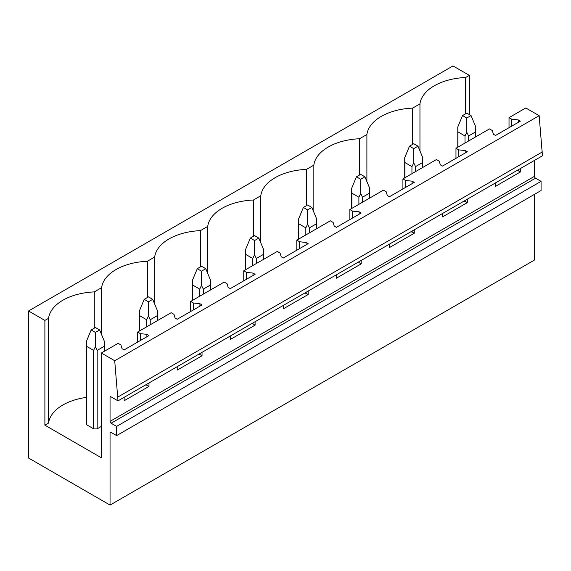 <?xml version="1.0" encoding="UTF-8"?>
<svg xmlns="http://www.w3.org/2000/svg" width="571" height="571" viewBox="0 0 571 571"><rect width="100%" height="100%" fill="white"/><g stroke="black" fill="none" stroke-linecap="round" stroke-linejoin="round"><path stroke-width="0.86" d="M110.046 433.025L111.102 432.411A1.499 0.864 60 0 0 110.353 432.333A1.499 0.864 60 0 0 110.046 433.025L110.046 505.071L28.55 458.021L28.55 310.981L452.996 65.929L469.341 75.365L465.665 77.485A49.52 28.593 0 0 0 419.956 103.879L412.612 108.119A49.52 28.593 0 0 0 366.896 134.513L359.559 138.746A49.52 28.593 0 0 0 313.843 165.14L306.499 169.38A49.52 28.593 0 0 0 260.783 195.774L253.445 200.014A49.52 28.593 0 0 0 207.73 226.401L200.385 230.641A49.52 28.593 0 0 0 154.677 257.036L147.332 261.275A49.52 28.593 0 0 0 101.617 287.67L94.279 291.909A49.52 28.593 0 0 0 48.564 318.297L44.888 320.417L28.55 310.981M111.102 432.411L116.62 435.594L541.072 190.543L541.072 181.35L116.62 426.409L111.102 423.218A1.499 0.864 60 0 1 110.046 421.384L110.046 396.26L118.004 400.856L542.45 155.804L539.16 115.677L114.714 360.729L101.345 353.014L101.345 457.771L44.888 425.181L44.888 320.417M539.16 115.677L525.791 107.962L509.025 117.64L511.816 119.246L518.254 119.903L520.381 121.131L495.549 135.463L493.43 134.242L492.288 130.523L489.497 128.91L455.972 148.267L458.756 149.88L465.201 150.537L467.321 151.765L442.489 166.097L440.369 164.869L439.235 161.15L436.444 159.545L402.912 178.901L405.703 180.515L412.148 181.171L414.268 182.392L389.436 196.731L387.316 195.503L386.182 191.785L383.391 190.172L349.859 209.536L352.65 211.142L359.088 211.798L361.207 213.026L336.383 227.358L334.256 226.137L333.121 222.419L330.331 220.806L296.799 240.163L299.589 241.776L306.035 242.432L308.154 243.653L283.323 257.992L281.203 256.764L280.068 253.046L277.278 251.44L243.746 270.797L246.536 272.41L252.974 273.059L255.101 274.287L230.27 288.626L228.143 287.399L227.008 283.68L224.217 282.067L190.685 301.431L193.476 303.037L199.921 303.693L202.041 304.921L177.21 319.253L175.09 318.033L173.955 314.314L171.164 312.701L137.632 332.058L140.423 333.671L146.868 334.328L148.988 335.548L124.157 349.887L122.037 348.66L120.902 344.941L118.111 343.328L101.345 353.014M118.004 400.856L114.714 360.729M542.45 151.886L118.004 396.938M467.321 199.179L467.321 202.612L442.489 216.944L442.489 213.518M414.268 229.813L414.268 233.239L389.436 247.578L389.436 244.145M361.207 260.44L361.207 263.873L336.383 278.213L336.383 274.779M308.154 291.074L308.154 294.508L283.323 308.84L283.323 305.406M255.101 321.709L255.101 325.135L230.27 339.474L230.27 336.041M202.041 352.336L202.041 355.769L177.21 370.101L177.21 366.675M148.988 382.97L148.988 386.403L124.157 400.735L124.157 397.302M541.072 181.35L535.555 178.166A1.499 0.864 60 0 1 534.492 176.332L534.492 160.401M520.381 168.545L520.381 171.978L495.549 186.317L495.549 182.884M116.62 435.594L116.62 426.409M534.492 194.34L534.492 260.019L110.046 505.071M469.341 75.365L469.341 114.578M86.399 397.38A49.52 28.593 0 0 0 48.564 423.061L44.888 425.181M101.345 426.409L97.184 428.807A9 5.196 0 0 1 93.615 428.807L86.578 424.738A9 5.196 0 0 1 86.399 423.711L86.399 341.422L86.578 346.326L93.615 350.387L93.615 428.807M465.665 77.485L465.665 113.75M419.956 150.93L419.956 103.879M509.025 117.64L509.025 127.683M137.632 332.058L137.632 342.108M190.685 301.431L190.685 311.473M243.746 270.797L243.746 280.846M296.799 240.163L296.799 250.212M349.859 209.536L349.859 219.578M402.912 178.901L402.912 188.951M455.972 148.267L455.972 158.317M412.612 108.119L412.612 144.384M511.816 119.246L511.816 126.077M518.254 119.903L518.254 122.358M518.254 169.773L518.254 170.75L520.381 171.978M516.812 170.608L518.254 170.75M366.896 181.564L366.896 134.513M359.559 138.746L359.559 175.019M458.756 149.88L458.756 156.704M465.201 150.537L465.201 152.985M465.201 200.407L465.201 201.385L467.321 202.612M463.759 201.242L465.201 201.385M313.843 212.198L313.843 165.14M306.499 169.38L306.499 205.646M405.703 180.515L405.703 187.338M412.148 181.171L412.148 183.619M412.148 231.034L412.148 232.019L414.268 233.239M410.699 231.869L412.148 232.019M260.783 242.825L260.783 195.774M253.445 200.014L253.445 236.28M352.65 211.142L352.65 217.972M359.088 211.798L359.088 214.246M359.088 261.668L359.088 262.646L361.207 263.873M357.646 262.503L359.088 262.646M207.73 273.459L207.73 226.401M200.385 230.641L200.385 266.914M299.589 241.776L299.589 248.599M306.035 242.432L306.035 244.88M306.035 292.302L306.035 293.28L308.154 294.508M304.586 293.13L306.035 293.28M154.677 304.093L154.677 257.036M147.332 261.275L147.332 297.541M246.536 272.41L246.536 279.233M252.974 273.059L252.974 275.515M252.974 322.929L252.974 323.914L255.101 325.135M251.533 323.764L252.974 323.914M101.617 334.72L101.617 287.67M94.279 291.909L94.279 328.175M193.476 303.037L193.476 309.86M199.921 303.693L199.921 306.142M199.921 353.563L199.921 354.541L202.041 355.769M198.48 354.398L199.921 354.541M48.564 423.061L48.564 318.297M140.423 333.671L140.423 340.494M146.868 334.328L146.868 336.776M146.868 384.197L146.868 385.175L148.988 386.403M145.419 385.025L146.868 385.175M471.039 115.556L466.793 113.108L462.546 115.556L466.793 118.004L471.039 115.556L475.793 127.005L475.793 136.819M475.793 127.005L475.614 131.901L468.577 135.969L466.793 132.201L465.008 135.969L465.008 143.05M466.793 118.004L466.793 132.201M462.546 115.556L457.785 127.005L457.971 131.901L465.008 135.969M475.614 131.901L475.614 136.926M468.577 135.969L468.577 140.987M457.971 131.901L457.971 147.118M417.979 146.183L413.739 143.735L409.493 146.183L413.739 148.638L417.979 146.183L422.74 157.639L422.74 167.453M422.74 157.639L422.561 162.535L415.524 166.596L413.739 162.835L411.948 166.596L411.948 173.684M413.739 148.638L413.739 162.835M409.493 146.183L404.732 157.639L404.91 162.535L411.948 166.596M422.561 162.535L422.561 167.56M415.524 166.596L415.524 171.621M404.91 162.535L404.91 177.745M364.926 176.817L360.679 174.369L356.432 176.817L360.679 179.265L364.926 176.817L369.687 188.266L369.687 198.087M369.687 188.266L369.508 193.162L362.464 197.231L360.679 193.469L358.895 197.231L358.895 204.318M360.679 179.265L360.679 193.469M356.432 176.817L351.679 188.266L351.857 193.162L358.895 197.231M369.508 193.162L369.508 198.187M362.464 197.231L362.464 202.255M351.857 193.162L351.857 208.379M311.866 207.451L307.626 204.996L303.379 207.451L307.626 209.9L311.866 207.451L316.627 218.9L316.627 228.714M316.627 218.9L316.448 223.796L309.411 227.858L307.626 224.096L305.835 227.858L305.835 234.945M307.626 209.9L307.626 224.096M303.379 207.451L298.619 218.9L298.797 223.796L305.835 227.858M316.448 223.796L316.448 228.821M309.411 227.858L309.411 232.882M298.797 223.796L298.797 239.013M258.813 238.078L254.566 235.63L250.326 238.078L254.566 240.534L258.813 238.078L263.574 249.534L263.574 259.348M263.574 249.534L263.395 254.43L256.358 258.492L254.566 254.73L252.782 258.492L252.782 265.579M254.566 240.534L254.566 254.73M250.326 238.078L245.566 249.534L245.744 254.43L252.782 258.492M263.395 254.43L263.395 259.455M256.358 258.492L256.358 263.517M245.744 254.43L245.744 269.64M205.76 268.713L201.513 266.264L197.266 268.713L201.513 271.161L205.76 268.713L210.513 280.161L210.513 289.982M210.513 280.161L210.335 285.057L203.297 289.126L201.513 285.357L199.729 289.126L199.729 296.206M201.513 271.161L201.513 285.357M197.266 268.713L192.506 280.161L192.684 285.057L199.729 289.126M210.335 285.057L210.335 290.082M203.297 289.126L203.297 294.151M192.684 285.057L192.684 300.275M152.7 299.347L148.46 296.891L144.213 299.347L148.46 301.795L152.7 299.347L157.46 310.795L157.46 320.609M157.46 310.795L157.282 315.692L150.244 319.753L148.46 315.991L146.668 319.753L146.668 326.84M148.46 301.795L148.46 315.991M144.213 299.347L139.452 310.795L139.631 315.692L146.668 319.753M157.282 315.692L157.282 320.716M150.244 319.753L150.244 324.778M139.631 315.692L139.631 330.902M99.647 329.974L95.4 327.526L91.153 329.974L95.4 332.429L99.647 329.974L104.407 341.422L104.407 351.244M104.407 341.422L104.229 346.326L97.184 350.387L95.4 346.626L93.615 350.387M95.4 332.429L95.4 346.626M91.153 329.974L86.399 341.422M104.229 346.326L104.229 351.343M97.184 350.387L97.184 428.807M86.578 346.326L86.578 424.738M534.492 176.332L110.046 421.384M111.102 423.218L535.555 178.166M457.785 127.005L457.785 147.218M404.732 157.639L404.732 177.852M351.679 188.266L351.679 208.479M298.619 218.9L298.619 239.113M245.566 249.534L245.566 269.748M192.506 280.161L192.506 300.375M139.452 310.795L139.452 331.009"/></g></svg>
